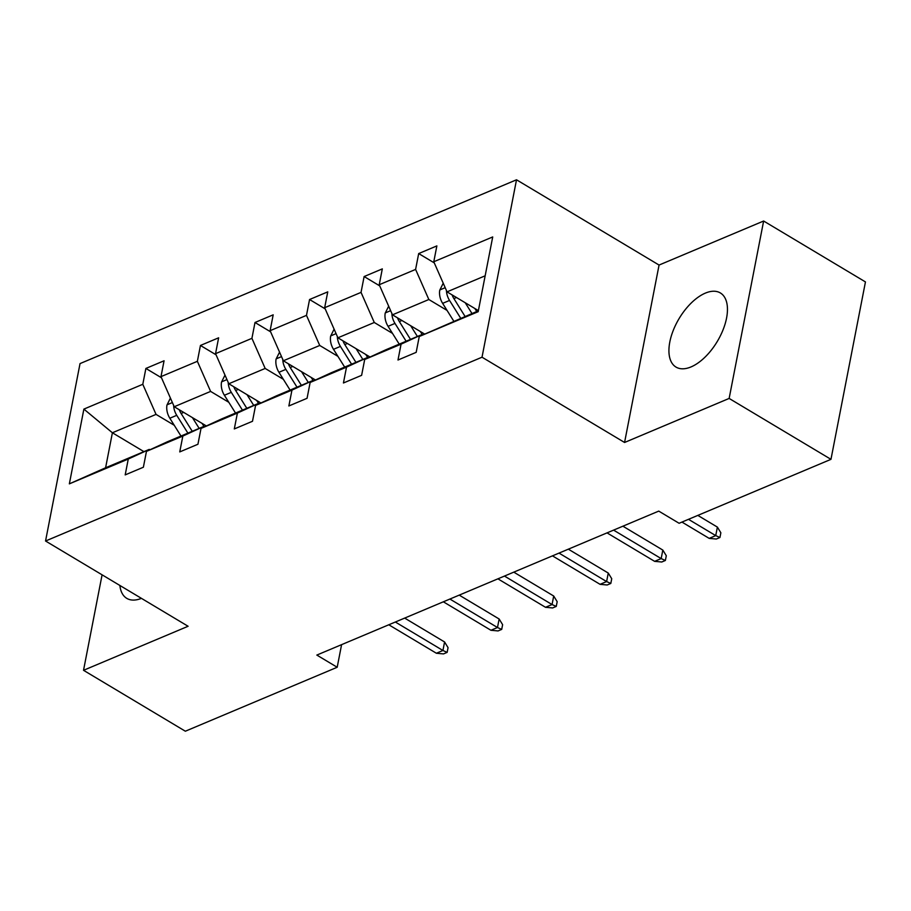 <?xml version="1.0" encoding="UTF-8"?>
<svg xmlns="http://www.w3.org/2000/svg" width="911" height="911" viewBox="0 0 911 911"><rect width="100%" height="100%" fill="white"/><g stroke="black" fill="none" stroke-linecap="round" stroke-linejoin="round"><path stroke-width="1.37" d="M691.016 366.928A43.193 22.251 -59.1 0 0 723.083 329.748A43.193 22.251 -59.1 0 0 720.362 292.955A43.193 22.251 -59.1 0 0 705.365 293.114A43.193 22.251 -59.1 0 0 673.297 330.294A43.193 22.251 -59.1 0 0 676.019 367.087A43.193 22.251 -59.1 0 0 691.016 366.928M516.514 179.786L80.031 363.591L45.55 541.009L482.021 357.203L516.514 179.786L659.063 265.055L624.57 442.473L729.142 398.437L763.634 221.02L659.063 265.055M763.634 221.02L865.45 281.92L830.969 459.338L729.142 398.437M102.089 574.818L83.527 670.302L185.343 731.214L337.195 667.262L341.591 644.658M174.24 425.278L156.043 414.391L112.395 432.771L83.88 409.107L142.799 384.294L145.885 368.443L161.498 377.78M143.938 451.64L112.395 432.771L105.596 467.776L149.245 449.396L149.905 449.795M156.043 414.391L142.799 384.294M228.809 402.298L210.612 391.411L174.229 406.739L160.985 376.63L164.071 360.779L145.885 368.443M160.985 376.63L197.368 361.314L200.443 345.463L216.055 354.8M283.367 379.329L265.169 368.443L228.798 383.759L215.554 353.662L218.629 337.81L200.443 345.463M215.554 353.662L251.926 338.334L255 322.494L270.613 331.832M337.924 356.349L319.727 345.463L283.355 360.779L270.111 330.682L273.186 314.83L255 322.494M270.111 330.682L306.483 315.365L309.558 299.514L325.17 308.852M392.482 333.38L374.284 322.494L337.913 337.81L324.669 307.702L327.755 291.862L309.558 299.514M324.669 307.702L361.041 292.385L364.127 276.545L379.739 285.883M447.039 310.4L428.842 299.514L392.47 314.83L379.227 284.733L382.313 268.882L364.127 276.545M379.227 284.733L415.598 269.417L418.684 253.565L434.296 262.903M485.164 275.805L447.028 291.862L433.784 261.753L436.87 245.902L418.684 253.565M433.784 261.753L492.714 236.94L478.184 311.687L419.254 336.501L416.179 352.352L397.993 360.016L401.068 344.164L364.696 359.481L361.621 375.332L343.436 382.984L346.51 367.144L310.139 382.461L307.064 398.301L288.867 405.964L291.953 390.113L255.581 405.429L252.495 421.281L234.309 428.933L237.395 413.093L201.024 428.409L197.938 444.249L179.752 451.913L182.838 436.062L146.466 451.378L143.38 467.229L125.194 474.893L128.269 459.042L69.35 483.855L83.88 409.107M830.969 459.338L679.105 523.278L658.744 511.105L316.834 655.077L337.195 667.262M146.466 451.378L167.43 441.744L203.802 426.428L204.463 426.826M203.802 426.428L182.838 436.062M206.364 425.949L174.229 406.739M210.612 391.411L197.368 361.314M201.024 428.409L221.988 418.764L258.36 403.448L259.02 403.846M258.36 403.448L237.395 413.093M260.922 402.981L228.798 383.759M265.169 368.443L251.926 338.334M255.581 405.429L276.545 395.795L312.917 380.479L313.589 380.878M312.917 380.479L291.953 390.113M315.479 380.001L283.355 360.779M319.727 345.463L306.483 315.365M310.139 382.461L331.103 372.815L367.486 357.499L368.146 357.898M367.486 357.499L346.51 367.144M370.037 357.021L337.913 337.81M374.284 322.494L361.041 292.385M364.696 359.481L385.672 349.847L422.044 334.531L422.704 334.918M422.044 334.531L401.068 344.164M424.594 334.052L392.47 314.83M428.842 299.514L415.598 269.417M419.254 336.501L478.355 310.81M83.527 670.302L188.099 626.267L45.55 541.009M624.57 442.473L482.021 357.203M478.389 310.617L447.028 291.862M149.245 449.396L128.269 459.042M69.35 483.855L105.596 467.776M119.876 585.466A43.193 22.251 -59.1 0 0 126.788 598.368A43.193 22.251 -59.1 0 0 141.433 598.356M688.5 519.327L715.727 535.611L717.39 527.105L720.852 532.776L719.941 537.501L715.727 535.611L709.179 538.378L681.952 522.083M717.39 527.105L697.826 515.398M719.941 537.501L716.297 539.039L709.179 538.378M443.224 283.207L439.751 290.199A14.678 10.294 67.2 0 0 442.632 303.352L453.78 321.162M465.225 302.748L471.966 313.498M474.882 308.522L476.738 311.494M446.47 290.598L446.47 291.133A14.678 10.294 67.2 0 0 449.544 300.448L460.693 318.246M465.054 316.413L453.906 298.603A14.678 10.294 -112.8 0 1 452.061 294.868M613.581 530.122L661.17 558.591L662.821 550.073L666.294 555.744L665.372 560.481L661.17 558.591L654.622 561.347L607.033 532.878M662.821 550.073L622.896 526.194M665.372 560.481L661.739 562.007L654.622 561.347M559.012 553.102L606.612 581.571L608.263 573.053L611.736 578.724L610.814 583.45L606.612 581.571L600.064 584.327L552.465 555.858M608.263 573.053L568.339 549.174M610.814 583.45L607.182 584.987L600.064 584.327M388.667 306.187L385.194 313.168A14.678 10.294 67.2 0 0 388.075 326.332L399.223 344.13M410.667 325.717L417.409 336.478M420.324 331.49L422.328 334.701M391.912 313.566L391.912 314.113A14.678 10.294 67.2 0 0 394.987 323.416L406.135 341.226M410.497 339.382L399.348 321.583A14.678 10.294 -112.8 0 1 397.503 317.837M334.109 329.167L330.636 336.148A14.678 10.294 67.2 0 0 333.506 349.312L344.665 367.11M356.11 348.697L362.851 359.446M365.766 354.47L367.771 357.67M337.355 336.546L337.355 337.081A14.678 10.294 67.2 0 0 340.418 346.396L351.566 364.195M355.939 362.362L344.791 344.563A14.678 10.294 -112.8 0 1 342.946 340.816M504.455 576.071L552.055 604.54L553.706 596.022L557.179 601.693L556.257 606.43L552.055 604.54L545.507 607.295L497.907 578.827M553.706 596.022L513.781 572.142M556.257 606.43L552.624 607.956L545.507 607.295M279.552 352.136L276.067 359.128A14.678 10.294 67.2 0 0 278.948 372.28L290.097 390.09M301.552 371.665L308.282 382.426M311.198 377.439L313.213 380.65M282.797 359.515L282.797 360.061A14.678 10.294 67.2 0 0 285.86 369.376L297.009 387.175M301.382 385.342L290.222 367.532A14.678 10.294 -112.8 0 1 288.388 363.796M449.897 599.051L497.486 627.52L499.148 619.002L502.621 624.673L501.699 629.41L497.486 627.52L490.938 630.275L443.35 601.807M499.148 619.002L459.224 595.122M501.699 629.41L498.055 630.936L490.938 630.275M224.994 375.116L221.51 382.096A14.678 10.294 67.2 0 0 224.391 395.26L235.539 413.059M246.995 394.645L253.725 405.406M256.64 400.419L258.656 403.63M228.24 382.495L228.24 383.03A14.678 10.294 67.2 0 0 231.303 392.345L242.451 410.155M246.813 408.31L235.664 390.512A14.678 10.294 -112.8 0 1 233.82 386.765M395.34 622.019L442.928 650.488L444.591 641.982L448.053 647.653L447.142 652.378L442.928 650.488L436.38 653.244L388.792 624.775M444.591 641.982L404.666 618.091M447.142 652.378L443.498 653.916L436.38 653.244M170.425 398.084L166.952 405.076A14.678 10.294 67.2 0 0 169.833 418.229L180.982 436.039M192.426 417.614L199.167 428.375M202.083 423.387L204.087 426.599M173.682 405.463L173.671 406.01A14.678 10.294 67.2 0 0 176.745 415.325L187.894 433.124M192.255 431.29L181.107 413.48A14.678 10.294 -112.8 0 1 179.262 409.745M445.194 287.682L439.888 289.926M449.544 300.448L442.632 303.352M456.491 297.521L453.906 298.603M390.637 310.662L385.33 312.894M394.987 323.416L388.075 326.332M401.933 320.49L399.348 321.583M336.079 333.631L330.773 335.874M340.418 346.396L333.506 349.312M347.376 343.47L344.791 344.563M281.522 356.611L276.204 358.843M285.86 369.376L278.948 372.28M292.818 366.438L290.222 367.532M226.953 379.591L221.646 381.823M231.303 392.345L224.391 395.26M238.261 389.418L235.664 390.512M172.395 402.56L167.089 404.791M176.745 415.325L169.833 418.229M183.692 412.398L181.107 413.48"/></g></svg>
